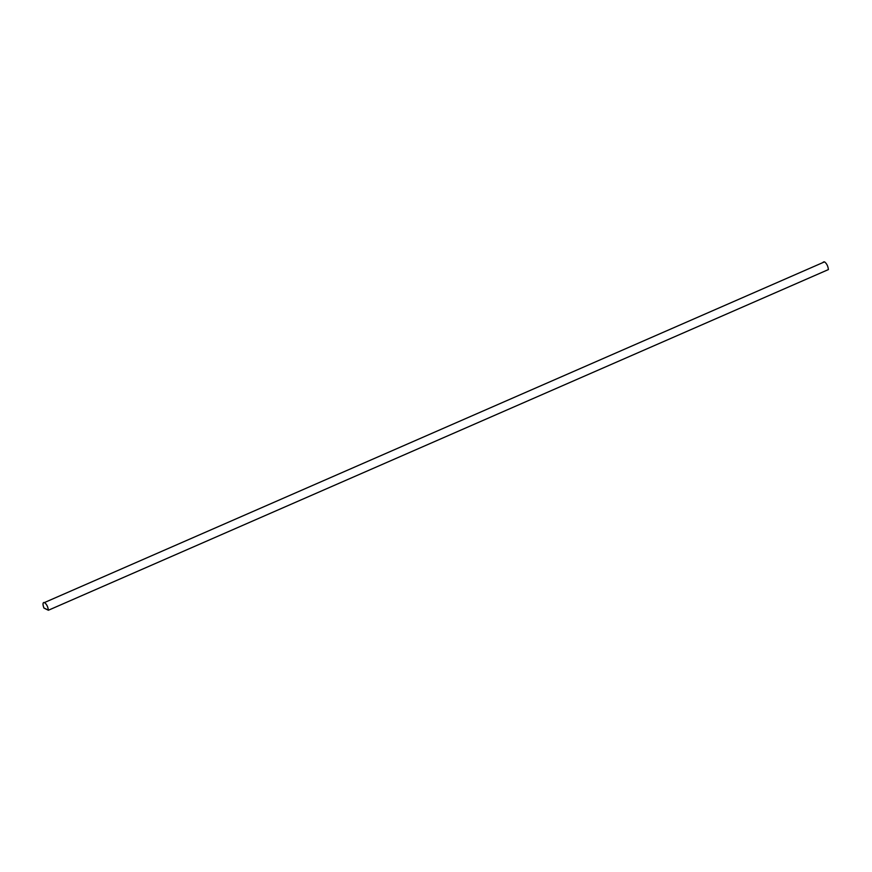 <?xml version="1.0" encoding="UTF-8"?>
<svg xmlns="http://www.w3.org/2000/svg" width="872" height="872" viewBox="0 0 872 872"><rect width="100%" height="100%" fill="white"/><g stroke="black" fill="none" stroke-linecap="round" stroke-linejoin="round"><path stroke-width="1.31" d="M44.548 602.607C46.685 604.285 47.949 606.803 48.331 610.149L43.916 607.958C42.543 604.133 42.761 602.345 44.548 602.607C42.761 602.345 42.543 604.133 43.916 607.958L48.331 610.149C47.949 606.803 46.685 604.285 44.548 602.607L43.633 602.508M823.321 261.992L824.552 261.851C826.743 263.584 828.029 266.167 828.4 269.579C828.029 266.167 826.743 263.584 824.552 261.851L44.527 602.519C46.728 604.252 48.004 606.825 48.374 610.247L828.4 269.579L48.374 610.247L43.905 608.035C42.488 604.1 42.695 602.258 44.527 602.519L824.552 261.851L44.527 602.519C42.695 602.258 42.488 604.1 43.905 608.035L48.374 610.247C48.004 606.825 46.728 604.252 44.527 602.519M48.331 610.149L43.916 607.958C42.554 604.122 42.761 602.334 44.559 602.596C42.761 602.334 42.554 604.122 43.916 607.958L48.331 610.149M45.257 608.689L47.088 609.604L45.257 608.689M47.055 609.615L45.268 608.732L47.055 609.615"/></g></svg>

